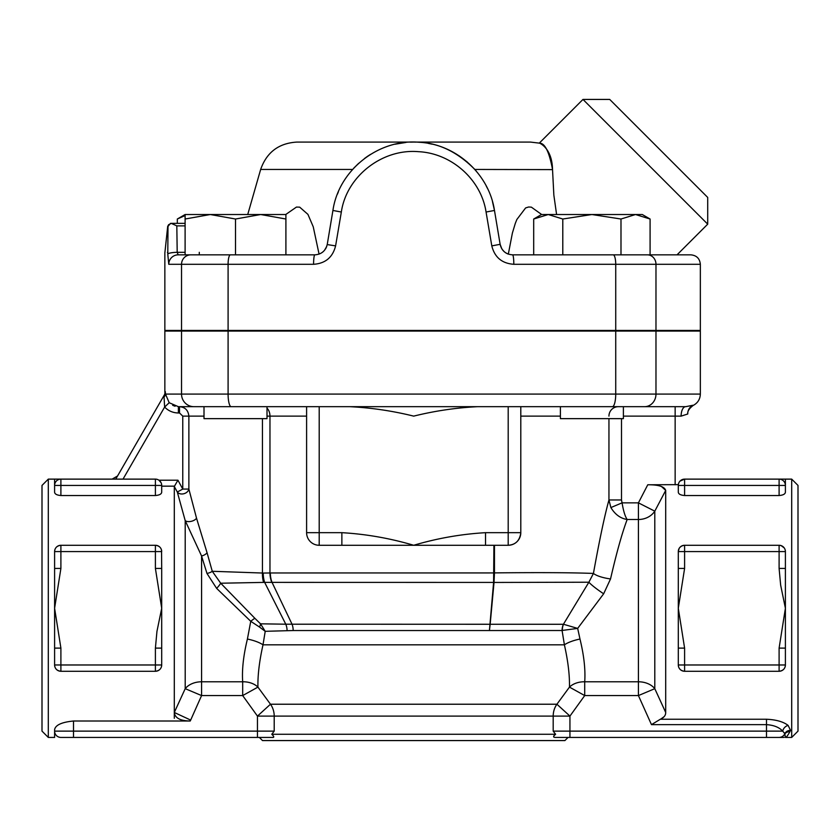 <?xml version="1.0" encoding="UTF-8"?>
<svg xmlns="http://www.w3.org/2000/svg" width="840" height="840" viewBox="0 0 840 840"><rect width="100%" height="100%" fill="white"/><g stroke="black" fill="none" stroke-linecap="round" stroke-linejoin="round"><path stroke-width="1.26" d="M161.7 664.976A6.3 6.3 0 0 1 155.4 671.275A6.3 6.3 0 0 0 161.7 664.976L161.7 648.113L155.4 648.113L155.4 664.976L161.7 664.976C161.469 668.661 159.369 670.761 155.4 671.275L155.4 664.976L60.9 664.976L60.9 671.275L155.4 671.275M177.933 480.207L174.3 486.507L177.303 492.019L182.763 489.069L177.933 480.207L158.928 480.207L161.144 482.832M155.4 495.527L155.4 485.425L161.7 485.425A6.3 6.3 0 0 0 155.4 479.126L54.6 479.126L60.9 479.126L60.9 485.425L155.4 485.425L155.4 479.126A6.3 6.3 0 0 1 161.7 485.425L161.7 492.23C161.469 494.099 159.369 495.201 155.4 495.527L60.9 495.527C56.931 495.201 54.831 494.099 54.6 492.23L54.6 485.425A6.3 6.3 0 0 1 60.9 479.126A6.3 6.3 0 0 0 54.6 485.425L54.6 479.126L48.3 479.126L48.3 737.425L54.6 737.425L54.6 731.125A6.3 6.3 0 0 0 60.9 737.425L272.076 737.425C274.375 737.709 274.281 736.659 271.782 734.275L555.618 734.275C553.109 736.333 553.014 737.384 555.324 737.425L784.15 737.425M161.7 551.575A6.3 6.3 0 0 0 155.4 545.275C159.369 545.79 161.469 547.89 161.7 551.575L155.4 551.575L155.4 568.428L161.7 568.428L161.542 550.169M159.422 669.827L160.094 669.175M112.109 479.126L117.569 475.976M164.462 394.737A6.3 6.29 30 0 0 165.312 391.587L164.041 396.869L164.462 394.737L115.742 479.126M164.85 392.385L164.85 331.076L181.534 331.076L181.534 394.076L165.491 394.076A6.3 4.515 178 0 1 164.041 396.869L164.63 407.064L169.197 402.728L165.491 394.076L165.312 391.587M60.9 648.113L54.6 648.113L54.6 664.976A6.3 6.3 0 0 0 60.9 671.275C56.931 670.761 54.831 668.661 54.6 664.965L60.9 664.976L60.9 648.113L54.6 608.275L54.6 568.428L60.9 568.428L60.9 551.575L54.6 551.575L54.6 568.428M54.6 648.113L54.6 608.275L60.9 568.428M155.4 568.428L161.7 608.275L161.7 648.113M161.7 568.428L161.7 608.275L156.954 631.386L155.4 648.113M155.4 545.275L60.9 545.275A6.3 6.3 0 0 0 54.6 551.575C54.831 547.89 56.931 545.79 60.9 545.275L155.4 545.275L155.4 551.575L60.9 551.575L60.9 545.275M678.3 568.428L684.6 568.428L684.6 551.575L678.3 551.575L678.3 608.275L684.6 568.428M684.6 545.275L684.6 551.575L779.1 551.575L779.1 568.428L785.4 568.428L785.4 551.575A6.3 6.3 0 0 0 779.1 545.275L684.6 545.275A6.3 6.3 0 0 0 678.3 551.575C678.531 547.89 680.631 545.79 684.6 545.275L683.329 545.401M785.4 648.113L779.1 648.113L779.1 664.976L785.4 664.976L785.4 608.275L779.1 648.113M779.1 568.428L780.654 585.154L785.4 608.275L785.4 568.428M684.6 671.275L779.1 671.275A6.3 6.3 0 0 0 785.4 664.976C785.169 668.661 783.069 670.761 779.1 671.275L779.1 664.976L684.6 664.976L684.6 671.275C680.631 670.761 678.531 668.661 678.3 664.976A6.3 6.3 0 0 0 684.6 671.275M684.6 648.113L678.3 648.113L678.3 664.976L684.6 664.976L684.6 648.113L678.3 608.275L678.3 648.113M661.364 486.413L665.7 490.423C664.44 486.56 658.466 484.68 647.766 484.775L678.342 484.649L678.3 485.425L678.457 484.029M791.7 479.126L791.7 737.425L798 731.125L798 485.425L791.7 479.126L785.379 479.126L785.4 485.425A6.3 6.3 0 0 0 779.1 479.126L684.6 479.126L684.6 485.425L779.1 485.425L779.1 479.126A6.3 6.3 0 0 1 785.4 485.425L785.4 492.23C785.169 494.099 783.069 495.201 779.1 495.527L684.6 495.527C680.631 495.201 678.531 494.099 678.3 492.23L678.3 485.425A6.3 6.3 0 0 1 684.6 479.126L679.99 481.12M785.4 479.126L779.1 479.126M785.369 550.988L785.4 551.575L779.1 551.575L779.1 545.275L781.137 545.611L784.245 547.932M181.534 331.076L700.35 331.076L700.35 394.076C700.14 399.252 697.736 403.043 693.147 405.457C689.147 408.555 687.351 411.401 687.75 413.994L687.75 413.658A9.45 9.45 180 0 1 692.864 405.269L685.724 406.675M623.396 416.126L681.114 416.126L687.75 413.994M681.692 545.979L679.907 547.375M679.119 548.468L678.3 551.575M679.119 668.083L679.907 669.175M681.692 670.562L683.329 671.139M267.005 406.675L179.519 406.675L179.519 412.976L182.763 416.126L182.763 489.069L188.874 489.069L188.874 416.126C188.255 410.319 185.136 407.169 179.519 406.675L267.005 406.675L267.005 418.645L204.005 418.645L204.005 406.675M267.005 330.445L267.005 331.076M560.396 406.675L623.396 406.675L623.396 418.645L560.396 418.645L560.396 406.675L621.495 406.675M260.148 406.675L564.134 406.675M508.2 406.675L349.839 406.675C371.343 407.757 392.627 410.907 413.7 416.126C434.774 410.907 456.057 407.757 477.561 406.675L508.2 406.675L508.2 545.275A12.6 12.6 0 0 0 520.8 532.676C519.823 540.561 515.624 544.761 508.2 545.275L341.87 545.275L341.87 532.676L306.6 532.676A12.6 12.6 0 0 0 319.2 545.275L341.87 545.275M520.8 406.675L520.8 532.676L520.8 406.675M185.105 215.544L177.314 219.02L177.314 223.346M285.905 219.02L260.704 214.526L285.905 214.526L285.905 254.846M235.505 219.02L210.304 214.526L260.704 214.526L235.505 219.02L235.505 254.846L185.105 254.846L185.105 214.526L210.304 214.526L185.105 219.02M533.694 219.02L541.496 214.526L548.247 214.526L533.694 219.02L533.694 254.846M650.087 219.02L635.534 214.526L642.296 214.526L650.087 219.02L650.087 254.846M591.896 214.526L562.79 219.02L548.247 214.526L635.534 214.526L620.991 219.02L591.896 214.526M562.79 254.846L562.79 219.02M230.412 254.846A9.45 2.321 90 0 0 228.091 264.296L313.582 264.296C325.385 263.487 332.724 257.345 335.601 245.879L341.334 212.027C346.5 176.358 382.211 148.459 418.53 151.683C451.479 153.237 481.152 179.56 486.066 212.027L491.799 245.879C494.655 257.324 501.995 263.466 513.817 264.296L700.35 264.296C699.773 258.562 696.623 255.413 690.9 254.846L512.568 254.846C505.89 254.373 501.753 250.866 500.136 244.325L494.477 210.462C488.995 173.765 455.868 144.018 419.087 142.254C378.546 138.611 338.688 170.142 332.923 210.462L327.264 244.325C325.637 250.877 321.489 254.384 314.832 254.846L235.505 254.846M620.991 254.846L620.991 219.02M185.105 252.315L177.198 252.315L178.185 254.846L185.105 254.846L178.185 254.846A9.45 9.419 90 0 0 168.777 264.296L228.091 264.296L228.091 330.445L700.35 330.445L700.35 264.296M313.582 264.296A9.45 1.25 -90 0 1 314.832 254.846M335.601 245.879L327.212 244.577M171.171 223.429L170.331 223.461A3.15 3.15 -90 0 1 171.171 223.346L176.82 225.876L177.198 252.315A9.45 1.848 179.2 0 0 167.779 254.163L168.777 264.296M170.331 223.461L168 226.485L167.779 254.163M491.799 245.879L500.136 244.325L501.774 248.745M513.786 264.296L513.817 264.296A9.45 1.25 -90 0 0 512.568 254.846M502.226 249.438L504.221 251.685M364.423 158.56L366.776 156.849M367.531 156.324L369.978 154.718M396.469 143.903L402.266 142.874M413.185 142.076L416.115 142.107M428.411 143.409L432.138 144.175M459.197 155.873L467.324 162.067M474.075 168.641L476.396 171.276M486.476 186.407L486.791 187.026M492.765 202.597L494.477 210.462L492.461 201.537M325.731 248.556L326.54 246.887M167.748 252.315C163.905 253.323 163.905 253.323 167.748 252.315L167.874 251.748C164.231 252.095 164.231 252.095 167.874 251.748L167.444 252.43M168.084 225.771L168.683 224.542M185.105 223.346L171.171 223.346A3.15 3.15 0 0 0 170.541 223.409M199.29 252.315L199.29 254.846M324.492 250.331L326.697 246.498M486.181 185.84L487.431 188.317M410.54 142.139L413.7 142.076C435.95 141.645 456.32 150.77 474.82 169.449L552.521 169.607M367.217 156.534L370.556 154.361M395.105 144.207L405.993 142.433M337.397 194.219L338.383 191.803M500.136 244.325C501.249 249.207 503.979 252.472 508.326 254.111L508.483 254.163M413.102 142.076L410.834 142.118M404.975 142.537L398.947 143.409M368.193 155.873L366.566 156.996M358.733 163.265L353.745 168.178M326.151 247.758L325.616 248.766M707.711 224.165L707.711 197.431L609.714 99.424L582.981 99.424L707.711 224.165L677.029 254.846M552.521 169.449C552.069 146.349 537.422 142.254 539.396 143.178C544.803 142.895 549.182 151.662 552.521 169.449L553.854 195.132L556.595 214.526M555.86 331.076L555.618 330.445M508.326 254.111L512.389 233.058L515.277 223.472L516.852 219.503L525.609 207.942L528.633 206.997L531.374 207.155L541.684 214.526M285.716 214.526L296.457 207.071L299.691 207.155L307.933 214.379L313.246 226.8L319.064 254.1M582.981 99.424L539.28 143.126L530.418 142.076L296.982 142.076C278.796 143.136 266.69 152.261 260.652 169.449L352.58 169.449M306.6 532.676L306.6 406.675L319.2 406.675L319.2 545.275L317.552 545.16M655.977 331.076L655.977 394.076L615.731 394.076A12.6 3.371 90 0 1 612.371 406.675L685.577 406.675A9.45 4.473 90 0 0 681.114 416.126M193.935 406.675L231.178 406.675A12.6 3.098 -90 0 1 228.091 394.076L181.534 394.076A12.6 12.401 -90 0 0 193.935 406.675L178.374 406.675L169.197 402.728M170.846 223.346L167.716 226.18L164.85 253.029L164.85 330.445L228.091 330.445M520.8 532.676L485.531 532.676L485.531 545.275M485.531 532.676C461.255 534.082 437.304 538.283 413.7 545.275C390.086 538.293 366.145 534.093 341.87 532.676M608.948 418.645L608.948 499.968L610.88 507.57C615.079 514.49 620.508 518.458 627.165 519.498C625.097 516.464 623.396 510.909 622.073 502.856L621.495 499.968L608.948 499.968C604.622 515.592 599.456 540.078 593.428 573.437C572.334 572.607 539.343 572.428 494.466 572.891L494.466 545.275M259.35 737.425L262.5 740.575L564.9 740.575L568.05 737.425L569.94 737.425L569.94 731.125L553.192 731.125L555.618 734.275L553.192 731.125L553.192 716.1L257.46 716.1L270.48 704.225L257.933 687.11C257.68 675.161 259.371 661.07 263.004 644.826A18.9 5.649 12.4 0 0 247.412 639.051C243.422 655.462 241.847 669.711 242.686 681.786A18.9 13.776 177.5 0 1 257.933 687.11L242.686 695.573L257.46 716.1L257.46 731.125L73.5 731.125L73.5 737.425L60.9 737.425M553.675 736.281L553.959 735.683M493.92 545.275L493.594 582.425L489.426 630.536L562.086 630.514L564.396 644.826C568.029 661.091 569.72 675.182 569.468 687.11L556.92 704.225L270.48 704.225A18.9 16.737 90 0 1 274.207 716.1L274.207 731.125L271.782 734.275M196.518 518.154A6.3 3.224 -13.7 0 1 191.173 521.346A6.3 3.224 -13.7 0 1 185.209 520.653L201.579 556.006A6.3 3.129 161 0 0 207.06 552.741L196.518 518.154L188.874 489.069A6.3 4.788 163.4 0 1 183.813 493.742A6.3 4.788 163.4 0 1 177.303 492.019L185.209 520.653L185.209 688.674L174.3 712.467L174.3 486.507M174.3 718.284L174.3 712.467L190.669 720.09L201.579 695.573L201.579 681.786A18.9 13.787 0 0 0 185.209 688.674L201.579 695.573L242.686 695.573L242.686 681.786L201.579 681.786L201.579 556.006L206.976 573.457A6.3 2.121 166.7 0 0 212.268 571.284L207.06 552.741M206.976 573.457L216.647 588.389A6.3 0.84 132.1 0 0 220.7 583.223L212.268 571.284L263.214 573.058A18.9 10.847 89.8 0 0 264.642 582.383L493.594 582.425A9.45 4.609 -171.4 0 1 494.025 582.404L494.466 572.891L493.92 572.891M216.647 588.389L250.751 621.306A6.3 0.63 140 0 1 254.856 618.293L220.7 583.223L264.642 582.383L285.779 624.204L260.505 623.816L254.856 618.293M247.412 639.051L250.751 621.306L259.476 627.039A6.3 2.341 125.5 0 0 260.505 623.816L265.22 631.312L293.171 630.536L489.426 630.536L490.161 624.256A9.45 4.83 -175.8 0 1 490.161 624.256L494.025 582.404M259.476 627.039L265.22 631.312L263.004 644.826L564.396 644.826A18.9 5.649 167.6 0 1 579.989 639.051L577.668 628.404L563.493 624.267A12.6 10.038 -94.9 0 0 562.359 630.43L577.668 628.404L603.655 593.796A18.9 2.257 34.1 0 1 588.882 582.215L563.409 624.278A12.6 10.238 -90.6 0 0 562.086 630.514L562.359 630.43M73.5 721.014L73.5 731.125L54.6 731.125L54.6 729.655C55.451 725.036 61.751 722.159 73.5 721.014L190.239 721.014L190.669 720.09M174.3 712.467C174.972 718.032 180.275 720.877 190.239 721.014M180.275 406.707L181.808 406.959M172.683 405.321L175.098 406.245M123.018 479.126L164.63 407.064C168.42 410.918 172.998 412.892 178.374 412.976L178.374 406.675M48.3 479.126L42 485.425L42 731.125L48.3 737.425M779.552 737.425L779.1 737.425A6.3 6.3 0 0 0 784.833 733.73L785.4 737.425C786.356 737.404 787.836 735.494 789.831 731.703L789.789 731.766M791.7 737.425L785.4 737.425M647.766 484.775L638.421 502.856L654.791 511.171L665.7 490.423L665.7 712.467L654.791 688.674L638.421 695.573L651.473 724.647L660.345 719.24C663.978 717.612 665.752 715.355 665.7 712.467L665.7 712.614M664.199 716.594L660.933 718.977M790.566 730.391A6.3 5.891 24.5 0 0 784.833 733.73A6.3 6.3 0 0 1 784.466 734.423A6.3 5.922 31.6 0 1 789.831 731.703L790.566 730.391L788.12 725.413C783.395 721.749 776.192 719.691 766.5 719.24L660.345 719.24M267.005 408.167A9.45 6.437 -90 0 1 269.966 416.126L269.966 572.964L494.466 572.933M493.584 582.509A9.45 4.819 -175.5 0 1 494.025 582.456L588.882 582.215L593.428 573.437A18.9 5.45 8.1 0 0 610.533 578.938C616.56 552.751 622.104 532.948 627.165 519.498L638.421 519.498A18.9 16.643 180 0 0 654.791 511.171L654.791 688.674A18.9 13.787 0 0 0 638.421 681.786L584.714 681.786C585.553 669.732 583.978 655.484 579.989 639.051M563.409 624.278L285.779 624.204A12.6 8.726 -91.7 0 1 287.091 630.63M271.793 582.414A18.9 12.873 -91.1 0 1 269.966 572.964L263.214 573.058M766.5 719.24L766.5 724.647C773.766 725.13 779.174 727.283 782.712 731.125L569.94 731.125L569.94 716.1L553.192 716.1A18.9 16.737 -90 0 1 556.92 704.225L569.94 716.1L584.714 695.573L584.714 681.786A18.9 13.776 -177.5 0 0 569.468 687.11L584.714 695.573L638.421 695.573L638.421 502.856L622.073 502.856L610.88 507.57M603.655 593.796L610.533 578.938M779.1 737.425A6.3 6.3 0 0 0 784.833 733.73L782.712 731.125A6.3 5.019 127.8 0 1 788.12 725.413M784.865 733.667L784.833 732.921M263.582 582.425A18.9 10.605 -87.6 0 1 262.447 573.038L262.447 418.645M270.344 572.964A18.9 12.842 90 0 0 272.066 582.425L292.068 624.256A12.6 8.316 -90 0 1 293.171 630.536M54.6 485.425L60.9 485.425L60.9 495.527M178.374 412.976L179.519 412.976M161.7 486.161L174.405 486.161M779.1 495.527L779.1 485.425L785.4 485.425M684.6 495.527L684.6 485.425L678.3 485.425A6.3 6.3 0 0 1 684.6 479.126M675.15 406.675L675.15 484.775M182.763 416.126L204.005 416.126M520.8 416.126L560.396 416.126M608.948 416.126A9.45 9.408 90 0 1 618.356 406.675M190.838 254.846A9.45 9.303 90 0 0 181.534 264.296L181.534 330.445M341.334 212.027L332.923 210.462M486.066 212.027L494.477 210.462M615.731 330.445L615.731 264.296A9.45 2.531 -90 0 0 613.211 254.846M655.977 330.445L655.977 264.296A9.45 8.558 -90 0 0 647.42 254.846M176.82 225.876L185.105 225.876M267.005 416.126L306.6 416.126M700.35 394.076L655.977 394.076A12.6 11.413 90 0 1 644.563 406.675M621.495 499.968L621.495 418.645M615.731 331.076L615.731 394.076L228.091 394.076L228.091 331.076M257.46 737.425L257.46 731.125L274.207 731.125M766.5 737.425L766.5 724.647L651.473 724.647M204.005 330.445L204.005 331.076M560.396 330.445L560.396 331.076M623.396 330.445L623.396 331.076M185.105 214.526L177.314 219.02M260.652 169.449L247.727 214.526"/></g></svg>
